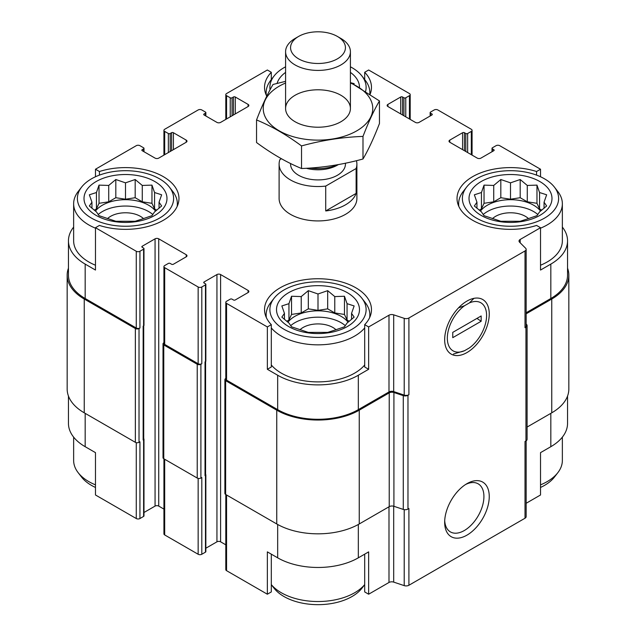 <?xml version="1.0" encoding="UTF-8"?>
<svg xmlns="http://www.w3.org/2000/svg" width="636" height="636" viewBox="0 0 636 636"><rect width="100%" height="100%" fill="white"/><g stroke="black" fill="none" stroke-linecap="round" stroke-linejoin="round"><path stroke-width="0.95" d="M483.177 214.539A32.73 18.897 180 0 1 537.833 214.539M540.576 211.128A32.73 18.897 0 0 0 533.644 205.221A32.73 18.897 0 0 0 480.426 211.128M290.676 325.672A32.73 18.897 180 0 1 345.324 325.672M348.075 322.261A32.73 18.897 0 0 0 341.142 316.362A32.73 18.897 0 0 0 287.925 322.261M98.167 214.539A32.73 18.897 180 0 1 152.823 214.539M155.574 211.128A32.73 18.897 0 0 0 148.641 205.221A32.73 18.897 0 0 0 95.424 211.128M554.425 187.135A48.113 27.777 180 0 1 537.786 221.352A48.113 27.777 180 0 1 476.483 218.116A48.113 27.777 180 0 1 466.578 187.135A48.113 27.777 180 0 1 510.501 170.694A48.113 27.777 180 0 1 554.425 187.135L557.836 191.547A51.858 29.94 180 0 1 562.359 203.766L562.359 240.813A51.858 29.94 180 0 1 540.52 265.228M526.155 312.753L550.832 298.499L550.832 264.099L540.52 270.054L540.52 227.72L536.569 225.43A53.472 30.87 180 0 1 457.03 198.472A53.472 30.87 180 0 1 536.569 171.521L540.52 169.232L540.52 176.768M550.832 264.099A57.041 32.929 0 0 0 567.543 240.813A57.041 32.929 0 0 0 562.359 227.092M567.543 396.061L567.543 423.401A57.041 32.929 0 0 1 550.832 446.695L540.52 452.641L540.52 494.983L526.155 503.283M536.569 171.521L536.569 175.131M402.564 114.989L402.564 96.998L403.94 97.785A1.296 0.747 0 0 0 405.768 97.785L409.441 95.67A2.592 1.495 0 0 0 410.196 94.613A2.592 1.495 0 0 0 409.441 93.556L368.649 70L364.69 72.289L364.69 79.572M266.77 96.179A53.472 30.87 180 0 1 264.528 87.339A53.472 30.87 180 0 1 271.31 72.289L267.351 70L226.559 93.556A2.592 1.495 0 0 0 225.804 94.613A2.592 1.495 0 0 0 226.559 95.67L230.232 97.785A1.296 0.747 0 0 0 232.06 97.785L233.436 96.998A1.296 0.747 0 0 1 235.272 96.998L248.104 104.407A2.592 1.495 0 0 1 248.867 105.465A2.592 1.495 0 0 1 248.104 106.522L220.605 122.398A2.592 1.495 0 0 1 216.94 122.398L204.1 114.989L204.1 113.931A1.296 0.747 0 0 0 203.727 114.456A1.296 0.747 0 0 0 204.1 114.989M271.31 72.289L271.31 79.572M364.69 364.977A51.858 29.94 180 0 1 281.335 373.125A51.858 29.94 180 0 1 271.31 364.977M364.69 324.662L364.69 367.004L368.649 369.285L358.33 375.24A57.041 32.929 0 0 1 277.67 375.24L267.351 369.285L271.31 367.004L271.31 324.662A53.472 30.87 180 0 1 264.528 309.613A53.472 30.87 180 0 1 318 278.743A53.472 30.87 180 0 1 371.472 309.613A53.472 30.87 180 0 1 364.69 324.662L368.649 326.944L368.649 369.285M73.641 227.092A57.041 32.929 0 0 0 68.457 240.813A57.041 32.929 0 0 0 85.168 264.099L95.48 270.054L95.48 227.72L136.271 251.268A2.592 1.495 0 0 0 139.936 251.268L143.601 249.153A1.296 0.747 0 0 0 143.982 248.62A1.296 0.747 0 0 0 143.601 248.088L142.226 247.301L142.226 246.235A1.296 0.747 0 0 0 141.852 246.768A1.296 0.747 0 0 0 142.226 247.301M95.48 265.228A51.858 29.94 180 0 1 88.833 261.984A51.858 29.94 180 0 1 73.641 240.813L73.641 203.766A51.858 29.94 180 0 1 78.164 191.547L81.575 187.135A48.113 27.777 180 0 1 125.499 170.694A48.113 27.777 180 0 1 169.422 187.135A48.113 27.777 180 0 1 152.783 221.352A48.113 27.777 180 0 1 91.481 218.116A48.113 27.777 180 0 1 81.575 187.135M267.351 369.285L267.351 326.944L271.31 324.662M271.31 554.163L271.31 591.933L267.351 594.215L267.351 551.873L277.67 557.828A57.041 32.929 0 0 0 358.33 557.828L358.33 524.477M364.69 554.163L364.69 591.933L368.649 594.215L368.649 551.873L358.33 557.828M143.712 325.815L143.712 439.15A1.948 1.121 0 0 1 143.148 439.945L143.601 439.675A1.296 0.747 0 0 0 143.982 439.15L143.982 515.891A1.296 0.747 0 0 1 143.601 516.416L139.936 518.539A2.592 1.495 0 0 1 136.271 518.539L95.48 494.983L95.48 452.641L85.168 446.695L85.168 413.344M95.48 176.768L95.48 169.232L99.431 171.521A53.472 30.87 180 0 1 178.97 198.472A53.472 30.87 180 0 1 99.431 225.43L95.48 227.72M99.431 171.521L99.431 175.131M205.857 548.216L216.94 541.824A2.592 1.495 0 0 1 220.605 541.824L220.605 274.553L248.104 290.429A2.592 1.495 0 0 1 248.867 291.487A2.592 1.495 0 0 1 248.104 292.544L235.272 299.954A1.296 0.747 0 0 1 233.436 299.954L232.06 299.166A1.296 0.747 0 0 0 230.232 299.166L226.559 301.281A2.592 1.495 0 0 0 225.804 302.339A2.592 1.495 0 0 0 226.559 303.396L267.351 326.944M225.804 302.339L225.804 379.08A2.592 1.495 0 0 0 226.559 380.137L277.67 409.64A57.041 32.929 0 0 0 358.33 409.64L388.994 391.943L388.994 315.202L368.649 326.944M520.176 242.793L520.176 239.462L540.52 227.72M550.832 298.499A57.041 32.929 0 0 0 567.543 275.213L567.543 240.813M540.52 169.232L499.729 145.684A2.592 1.495 0 0 0 496.064 145.684L492.399 147.798A1.296 0.747 0 0 0 492.018 148.331A1.296 0.747 0 0 0 492.399 148.856L493.775 149.651A1.296 0.747 0 0 1 494.148 150.183A1.296 0.747 0 0 1 493.775 150.708L480.935 158.118A2.592 1.495 0 0 1 477.27 158.118L449.771 142.241L449.771 140.127A2.592 1.495 0 0 0 449.016 141.184A2.592 1.495 0 0 0 449.771 142.241M173.397 149.651L173.397 132.717L186.229 140.127A2.592 1.495 0 0 1 186.984 141.184A2.592 1.495 0 0 1 186.229 142.241L158.73 158.118A2.592 1.495 0 0 1 155.065 158.118L142.226 150.708L142.226 149.651L143.601 148.856A1.296 0.747 0 0 0 143.982 148.331A1.296 0.747 0 0 0 143.601 147.798L139.936 145.684A2.592 1.495 0 0 0 136.271 145.684L95.48 169.232M68.457 240.813L68.457 275.213A57.041 32.929 0 0 0 85.168 298.499L136.271 328.009A2.592 1.495 0 0 0 139.936 328.009L139.936 251.268M356.446 160.693A38.891 22.451 180 0 1 356.891 164.072L356.891 198.472A38.891 22.451 180 0 1 332.882 219.221A38.891 22.451 180 0 1 290.501 214.356A38.891 22.451 180 0 1 279.109 198.472L279.109 164.072A38.891 22.451 180 0 1 279.88 159.62L281.414 158.738M449.771 140.127L462.603 132.717A1.296 0.747 0 0 1 464.439 132.717L465.814 133.512A1.296 0.747 0 0 0 467.651 133.512L471.316 131.398A2.592 1.495 0 0 0 472.071 130.34A2.592 1.495 0 0 0 471.316 129.275L437.854 109.964A2.592 1.495 0 0 0 434.189 109.964L430.524 112.079A1.296 0.747 0 0 0 430.143 112.604A1.296 0.747 0 0 0 430.524 113.136L431.9 113.931A1.296 0.747 0 0 1 432.273 114.456A1.296 0.747 0 0 1 431.9 114.989L419.06 122.398A2.592 1.495 0 0 1 415.395 122.398L387.896 106.522L387.896 104.407A2.592 1.495 0 0 0 387.133 105.465A2.592 1.495 0 0 0 387.896 106.522M387.896 104.407L400.728 96.998A1.296 0.747 0 0 1 402.564 96.998M364.69 72.289A53.472 30.87 180 0 1 371.472 87.339A53.472 30.87 180 0 1 370.088 94.327M204.1 113.931L205.476 113.136A1.296 0.747 0 0 0 205.857 112.604A1.296 0.747 0 0 0 205.476 112.079L201.811 109.964A2.592 1.495 0 0 0 198.146 109.964L164.684 129.275A2.592 1.495 0 0 0 163.929 130.34A2.592 1.495 0 0 0 164.684 131.398L168.349 133.512A1.296 0.747 0 0 0 170.186 133.512L171.561 132.717A1.296 0.747 0 0 1 173.397 132.717M142.226 149.651A1.296 0.747 0 0 0 141.852 150.183A1.296 0.747 0 0 0 142.226 150.708M142.226 246.235L155.065 238.826A2.592 1.495 0 0 1 158.73 238.826L186.229 254.71A2.592 1.495 0 0 1 186.984 255.767A2.592 1.495 0 0 1 186.229 256.825L173.397 264.234A1.296 0.747 0 0 1 171.561 264.234L170.186 263.439A1.296 0.747 0 0 0 168.349 263.439L164.684 265.554A2.592 1.495 0 0 0 163.929 266.611A2.592 1.495 0 0 0 164.684 267.677L198.146 286.987A2.592 1.495 0 0 0 201.811 286.987L205.476 284.872A1.296 0.747 0 0 0 205.857 284.348A1.296 0.747 0 0 0 205.476 283.815L204.1 283.02L204.1 281.963A1.296 0.747 0 0 0 203.727 282.495A1.296 0.747 0 0 0 204.1 283.02M204.1 281.963L216.94 274.553A2.592 1.495 0 0 1 220.605 274.553M388.994 391.943A3.888 2.242 0 0 1 393.692 391.585L393.692 314.844A3.888 2.242 0 0 0 388.994 315.202M393.692 314.844L404.21 318.35A3.888 2.242 0 0 0 408.908 317.992L525.01 250.958A3.888 2.242 0 0 0 526.155 249.376A3.888 2.242 0 0 0 525.63 248.247L519.556 242.173A3.888 2.242 0 0 1 519.032 241.052A3.888 2.242 0 0 1 520.176 239.462M225.804 378.46L225.645 378.547A2.592 1.495 0 0 0 224.89 379.605L224.89 493.393A2.592 1.495 0 0 0 225.645 494.45L276.747 523.961A58.337 33.684 0 0 0 359.253 523.961L389.224 506.654A3.888 2.242 0 0 1 393.915 506.296L403.28 509.42A3.888 2.242 0 0 0 407.97 509.062L408.908 508.522L408.908 585.263L525.01 518.229A3.888 2.242 0 0 0 526.155 516.639L526.155 440.82M525.01 518.229L525.01 441.487L525.948 440.947A3.888 2.242 0 0 0 527.085 439.365L527.085 325.576A3.888 2.242 0 0 0 526.56 324.447L526.155 324.042M527.085 427.058L551.754 412.82A58.337 33.684 0 0 0 568.838 389.001L568.838 275.213A58.337 33.684 0 0 0 567.543 268.154M68.457 268.154A58.337 33.684 0 0 0 67.162 275.213L67.162 389.001A58.337 33.684 0 0 0 84.246 412.82L135.357 442.322A2.592 1.495 0 0 0 139.022 442.322L139.936 441.797L139.936 518.539M163.929 342.732L163.77 342.828A2.592 1.495 0 0 0 163.007 343.885L163.007 457.674A2.592 1.495 0 0 0 163.77 458.731L197.232 478.049A2.592 1.495 0 0 0 200.897 478.049L201.811 477.517L201.811 554.258L205.476 552.143A1.296 0.747 0 0 0 205.857 551.611L205.857 474.869A1.296 0.747 0 0 0 205.587 474.416M143.148 439.945L143.148 326.157L143.601 325.886A1.296 0.747 0 0 0 143.982 325.362L143.982 248.62M205.476 552.143L205.476 475.402L205.023 475.664L205.023 361.876L205.476 361.614A1.296 0.747 0 0 0 205.857 361.081L205.857 284.348M393.692 391.585L404.21 395.091A3.888 2.242 0 0 0 408.908 394.733L408.908 317.992M466.959 535.146A31.53 18.206 120 0 0 489.251 496.533A31.53 18.206 120 0 0 466.959 483.662A31.53 18.206 120 0 0 444.667 522.275A31.53 18.206 120 0 0 466.959 535.146M466.959 352.559A31.53 18.206 120 0 0 489.251 313.945A31.53 18.206 120 0 0 466.959 301.074A31.53 18.206 120 0 0 444.667 339.688A31.53 18.206 120 0 0 466.959 352.559M393.915 506.296L393.915 392.507L403.28 395.632A3.888 2.242 0 0 0 407.97 395.274L408.908 394.733M526.155 249.376L526.155 326.109A3.888 2.242 0 0 1 525.01 327.699L525.948 327.158A3.888 2.242 0 0 0 527.085 325.576M67.162 275.213A58.337 33.684 0 0 0 84.246 299.031L135.357 328.534A2.592 1.495 0 0 0 139.022 328.534L139.936 328.009M143.982 512.497L155.065 506.097L155.065 238.826M163.929 509.102L158.73 506.097A2.592 1.495 0 0 0 155.065 506.097M163.929 266.611L163.929 343.353A2.592 1.495 0 0 0 164.684 344.41L198.146 363.728A2.592 1.495 0 0 0 201.811 363.728L201.811 286.987M163.007 343.885A2.592 1.495 0 0 0 163.77 344.943L197.232 364.261A2.592 1.495 0 0 0 200.897 364.261L201.811 363.728M220.605 541.824L225.804 544.821M224.89 379.605A2.592 1.495 0 0 0 225.645 380.67L276.747 410.172A58.337 33.684 0 0 0 359.253 410.172L389.224 392.865A3.888 2.242 0 0 1 393.915 392.507M526.155 313.81L551.754 299.031A58.337 33.684 0 0 0 568.838 275.213M205.023 475.664A1.948 1.121 0 0 0 205.587 474.869L205.587 361.542M143.982 439.15A1.296 0.747 0 0 0 143.712 438.689M205.476 475.402A1.296 0.747 0 0 0 205.857 474.869M225.804 494.546L225.804 569.61A2.592 1.495 0 0 0 226.559 570.667L267.351 594.215M368.649 594.215L388.994 582.465L388.994 506.789M408.908 585.263A3.888 2.242 0 0 1 404.21 585.621L393.692 582.115A3.888 2.242 0 0 0 388.994 582.465M68.457 396.061L68.457 423.401A57.041 32.929 0 0 0 85.168 446.695M163.929 458.818L163.929 533.882A2.592 1.495 0 0 0 164.684 534.94L198.146 554.258A2.592 1.495 0 0 0 201.811 554.258M444.707 520.669A27.761 16.027 120 0 0 450.415 531.911A27.761 16.027 120 0 0 464.296 530.535A27.761 16.027 120 0 0 482.43 506.073A27.761 16.027 120 0 0 478.177 483.829A27.761 16.027 120 0 0 465.584 484.505M96.163 215.413A41.483 23.953 180 0 1 114.758 175.337A41.483 23.953 180 0 1 165.567 204.673A41.483 23.953 180 0 1 96.163 215.413M95.48 228.181A51.858 29.94 180 0 1 88.833 224.937A51.858 29.94 180 0 1 73.641 203.766M169.422 187.135L172.833 191.547A51.858 29.94 180 0 1 177.357 203.766A51.858 29.94 180 0 1 177.134 206.493M96.441 192.525L89.35 194.799L91.95 202.216L89.35 205.985L96.441 211.899L99.033 215.668L115.816 221.256L135.182 221.256L142.273 218.991L151.964 215.668L154.556 211.899L161.647 205.985L159.048 202.216L161.647 194.799L154.556 192.525L151.964 185.116L142.273 185.442L135.182 179.519L125.499 182.842L115.816 179.519L108.724 185.442L99.033 185.116L96.441 192.525L96.441 208.902L94.231 210.182M107.484 218.633A21.068 12.164 180 0 1 143.513 218.633M283.982 329.257A48.113 27.777 180 0 1 274.076 298.276A48.113 27.777 180 0 1 318 281.835A48.113 27.777 180 0 1 361.924 298.276A48.113 27.777 180 0 1 345.284 332.493A48.113 27.777 180 0 1 283.982 329.257M288.665 326.554A41.483 23.953 180 0 1 307.26 286.478A41.483 23.953 180 0 1 358.068 315.814A41.483 23.953 180 0 1 288.665 326.554M364.69 327.93A51.858 29.94 180 0 1 281.335 336.078A51.858 29.94 180 0 1 271.31 327.93M266.365 317.634A51.858 29.94 180 0 1 266.142 314.907A51.858 29.94 180 0 1 270.666 302.688L274.076 298.276M361.924 298.276L365.334 302.688A51.858 29.94 180 0 1 369.858 314.907A51.858 29.94 180 0 1 369.635 317.634M288.943 303.666L281.851 305.94L284.451 313.357L281.851 317.125L288.943 323.04L291.534 326.809L308.317 332.397L327.683 332.397L334.775 330.132L344.466 326.809L347.057 323.04L354.149 317.125L351.549 313.357L354.149 305.94L347.057 303.666L344.466 296.249L334.775 296.575L327.683 290.66L318 293.983L308.317 290.66L301.226 296.575L291.534 296.249L288.943 303.666L288.943 320.043L286.733 321.315M299.985 329.774A21.068 12.164 180 0 1 336.015 329.774M95.48 484.863A51.858 29.94 180 0 1 88.833 481.619A51.858 29.94 180 0 1 78.164 472.675A51.858 29.94 180 0 1 73.641 460.448L73.641 437.123M95.48 487.454A48.113 27.777 180 0 1 91.481 485.387A48.113 27.777 180 0 1 81.575 477.087L78.164 472.675M364.69 584.611A51.858 29.94 180 0 1 281.335 592.76A51.858 29.94 180 0 1 271.31 584.611M364.69 584.643L361.924 588.221A48.113 27.777 180 0 1 283.982 596.528A48.113 27.777 180 0 1 274.076 588.221L271.31 584.643M270.069 89.756A48.113 27.777 180 0 1 274.076 75.994A48.113 27.777 180 0 1 285.588 66.804M350.412 66.804A48.113 27.777 180 0 1 361.924 75.994A48.113 27.777 180 0 1 365.605 91.369M277.081 83.403A41.483 23.953 180 0 1 285.588 72.385M350.412 72.385A41.483 23.953 180 0 1 359.483 87.561M266.365 95.36A51.858 29.94 180 0 1 266.142 92.625A51.858 29.94 180 0 1 270.666 80.406L274.076 75.994M361.924 75.994L365.334 80.406A51.858 29.94 180 0 1 369.858 92.625A51.858 29.94 180 0 1 369.786 94.128M481.166 215.413A41.483 23.953 180 0 1 499.761 175.337A41.483 23.953 180 0 1 550.569 204.673A41.483 23.953 180 0 1 481.166 215.413M458.866 206.493A51.858 29.94 180 0 1 458.643 203.766A51.858 29.94 180 0 1 463.167 191.547L466.578 187.135M562.359 203.766A51.858 29.94 180 0 1 540.52 228.181M562.359 437.123L562.359 460.448A51.858 29.94 180 0 1 557.836 472.675A51.858 29.94 180 0 1 540.52 484.863M557.836 472.675L554.425 477.087A48.113 27.777 180 0 1 540.52 487.454M353.918 84.365L354.149 83.658L351.008 82.791M481.444 192.525L474.353 194.799L476.952 202.216L474.353 205.985L481.444 211.899L484.036 215.668L500.818 221.256L520.184 221.256L527.276 218.991L536.967 215.668L539.559 211.899L546.65 205.985L544.05 202.216L546.65 194.799L539.559 192.525L536.967 185.116L527.276 185.442L520.184 179.519L510.501 182.842L500.818 179.519L493.727 185.442L484.036 185.116L481.444 192.525L481.444 208.902L479.234 210.182M492.487 218.633A21.068 12.164 180 0 1 528.516 218.633M159.048 208.282L159.048 202.216M156.766 210.182L154.556 208.902L154.556 192.525M154.556 208.902L151.964 203.305L151.964 185.116M151.964 203.305L142.273 201.811L142.273 185.442M142.273 201.811L135.182 197.716L135.182 179.519M135.182 197.716L125.499 199.219L125.499 182.842M125.499 199.219L115.816 197.716L115.816 179.519M115.816 197.716L108.724 201.811L108.724 185.442M108.724 201.811L99.033 203.305L99.033 185.116M99.033 203.305L96.441 208.902M91.95 208.282L91.95 202.216M351.549 319.415L351.549 313.357M349.267 321.315L347.057 320.043L347.057 303.666M347.057 320.043L344.466 314.446L344.466 296.249M344.466 314.446L334.775 312.952L334.775 296.575M334.775 312.952L327.683 308.858L327.683 290.66M327.683 308.858L318 310.352L318 293.983M318 310.352L308.317 308.858L308.317 290.66M308.317 308.858L301.226 312.952L301.226 296.575M301.226 312.952L291.534 314.446L291.534 296.249M291.534 314.446L288.943 320.043M284.451 319.415L284.451 313.357M544.05 208.282L544.05 202.216M541.769 210.182L539.559 208.902L539.559 192.525M539.559 208.902L536.967 203.305L536.967 185.116M536.967 203.305L527.276 201.811L527.276 185.442M527.276 201.811L520.184 197.716L520.184 179.519M520.184 197.716L510.501 199.219L510.501 182.842M510.501 199.219L500.818 197.716L500.818 179.519M500.818 197.716L493.727 201.811L493.727 185.442M493.727 201.811L484.036 203.305L484.036 185.116M484.036 203.305L481.444 208.902M476.952 208.282L476.952 202.216M356.891 164.072A38.891 22.451 180 0 1 356.12 168.532L325.719 186.086A38.891 22.451 180 0 1 279.109 164.072M345.435 163.214L345.435 164.072A27.435 15.844 180 0 1 318 179.916A27.435 15.844 180 0 1 290.565 164.072L290.565 163.524M356.12 168.532L356.12 193.408A38.891 22.451 180 0 1 325.719 210.953L325.719 186.086M356.12 193.408L325.719 210.953M340.92 38.47L337.398 36.443A27.435 15.844 180 0 1 337.398 58.846A27.435 15.844 180 0 1 298.602 58.846A27.435 15.844 180 0 1 298.602 36.443A27.435 15.844 180 0 1 337.398 36.443L340.92 38.47A32.412 18.714 180 0 1 350.412 51.699A32.412 18.714 180 0 1 318 70.413A32.412 18.714 180 0 1 285.588 51.699A32.412 18.714 180 0 1 295.08 38.47L298.602 36.443M337.811 164.692A32.412 18.714 180 0 1 310.145 168.039M338.352 164.597L337.398 165.145A27.435 15.844 180 0 1 306.314 168.278M350.412 83.014A54.776 31.625 180 0 1 360.453 128.488A54.776 31.625 180 0 1 281.287 131.97A54.776 31.625 180 0 1 279.268 86.146A54.776 31.625 180 0 1 285.588 83.014M295.08 95.273A32.412 18.714 180 0 1 340.92 95.273A32.412 18.714 180 0 1 340.92 121.738A32.412 18.714 180 0 1 295.08 121.738A32.412 18.714 180 0 1 295.08 95.273M285.588 81.344L273.011 84.469C267.525 93.842 262.04 105.663 256.546 119.95C271.349 126.039 286.351 134.697 301.536 145.922C322.015 140.294 342.502 137.13 362.989 136.414C368.475 122.128 373.96 110.306 379.454 100.933L350.412 82.481M256.546 119.95L256.546 142.536C271.739 153.761 286.733 162.419 301.536 168.508L301.536 145.922M379.454 100.933L379.454 123.527C373.96 137.805 368.475 149.635 362.989 159C342.502 164.629 322.015 167.793 301.536 168.508M362.989 136.414L362.989 159M469.392 302.919L464.526 305.725A27.761 16.027 120 0 0 447.331 338.153A27.761 16.027 120 0 0 464.526 350.714L469.392 347.908A27.761 16.027 120 0 0 486.588 315.48A27.761 16.027 120 0 0 469.392 302.919L473.947 298.34M481.166 321.26L452.752 337.668L452.752 332.374L481.166 315.965L481.166 321.26L476.952 318.398M453.452 354.029L464.526 350.714M464.526 305.725L458.532 307.848M226.559 380.137L226.559 303.396M277.67 409.64L277.67 375.24M358.33 409.64L358.33 375.24M85.168 298.499L85.168 264.099M136.271 328.009L136.271 251.268M404.21 395.091L404.21 318.35M407.97 509.062L407.97 395.274M525.948 440.947L525.948 327.158M525.01 327.699L525.01 250.958M492.399 151.503L492.399 148.856M493.775 150.708L493.775 149.651M462.603 149.651L462.603 132.717M464.439 150.708L464.439 132.717M465.814 151.503L465.814 133.512M467.651 152.561L467.651 133.512M471.316 154.683L471.316 131.398M430.524 115.784L430.524 113.136M431.9 114.989L431.9 113.931M400.728 113.931L400.728 96.998M403.94 115.784L403.94 97.785M405.768 116.841L405.768 97.785M409.441 118.956L409.441 95.67M226.559 118.956L226.559 95.67M230.232 116.841L230.232 97.785M232.06 115.784L232.06 97.785M233.436 114.989L233.436 96.998M235.272 113.931L235.272 96.998M248.104 106.522L248.104 104.407M205.476 115.784L205.476 113.136M164.684 154.683L164.684 131.398M168.349 152.561L168.349 133.512M170.186 151.503L170.186 133.512M171.561 150.708L171.561 132.717M186.229 142.241L186.229 140.127M143.601 151.503L143.601 148.856M139.022 442.322L139.022 328.534M143.601 516.416L143.601 439.675M143.601 325.886L143.601 249.153M158.73 506.097L158.73 238.826M186.229 256.825L186.229 254.71M164.684 344.41L164.684 267.677M198.146 363.728L198.146 286.987M200.897 478.049L200.897 364.261M205.476 361.614L205.476 284.872M216.94 541.824L216.94 274.553M248.104 292.544L248.104 290.429M225.645 494.45L225.645 380.67M276.747 523.961L276.747 410.172M359.253 523.961L359.253 410.172M389.224 506.654L389.224 392.865M403.28 509.42L403.28 395.632M551.754 412.82L551.754 299.031M84.246 412.82L84.246 299.031M135.357 442.322L135.357 328.534M143.148 438.355L143.148 326.157M163.77 458.731L163.77 344.943M197.232 478.049L197.232 364.261M205.023 474.074L205.023 361.876M226.559 570.667L226.559 494.983M277.67 557.828L277.67 524.477M393.692 582.115L393.692 506.224M404.21 585.621L404.21 509.643M550.832 446.695L550.832 413.344M136.271 518.539L136.271 442.664M164.684 534.94L164.684 459.256M198.146 554.258L198.146 478.391M492.018 151.726L492.018 148.331M472.071 155.12L472.071 130.34M430.143 115.998L430.143 112.604M410.196 119.393L410.196 94.613M225.804 119.393L225.804 94.613M205.857 115.998L205.857 112.604M163.929 155.12L163.929 130.34M143.982 151.726L143.982 148.331M177.357 203.766L177.357 206.016M266.142 314.907L266.142 317.157M369.858 314.907L369.858 317.157M266.142 92.625L266.142 94.875M369.858 92.625L369.858 94.176M458.643 203.766L458.643 206.016M285.588 51.699L285.588 108.502M350.412 51.699L350.412 108.502"/></g></svg>
